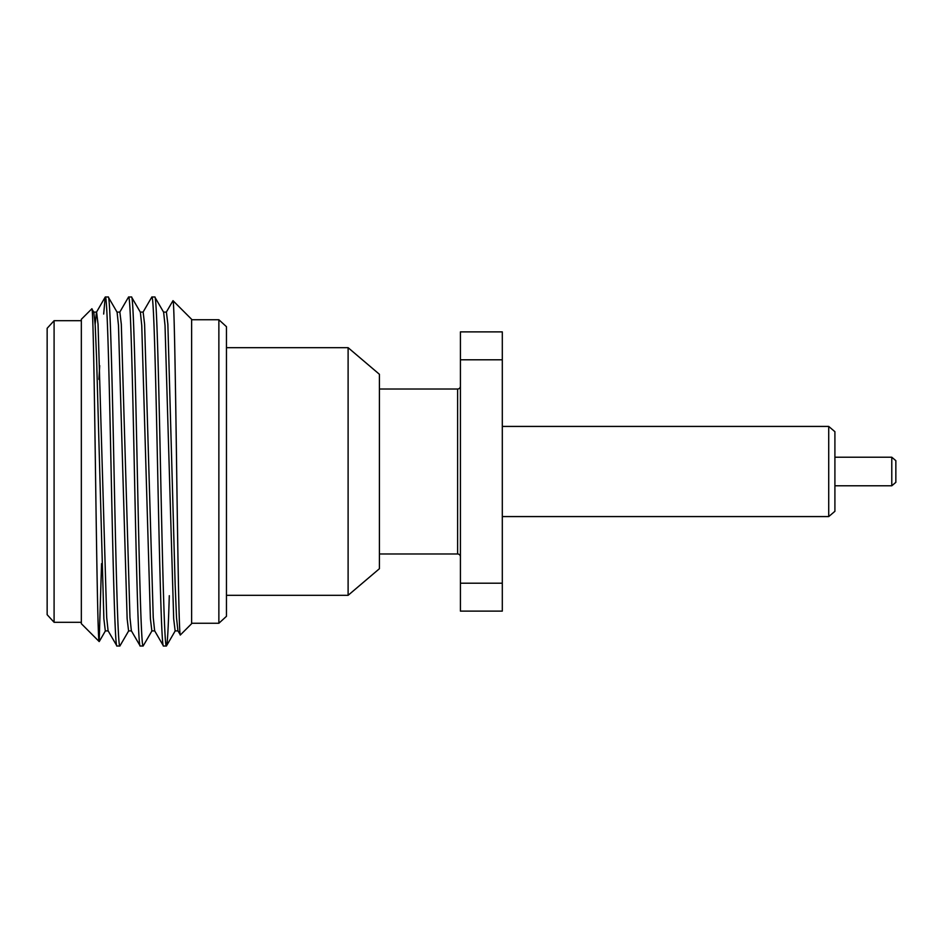 <?xml version="1.0" encoding="UTF-8"?>
<svg xmlns="http://www.w3.org/2000/svg" width="943" height="943" viewBox="0 0 943 943"><rect width="100%" height="100%" fill="white"/><g stroke="black" fill="none" stroke-linecap="round" stroke-linejoin="round"><path stroke-width="1.41" d="M460.42 386.217A2.794 2.794 0 0 1 457.626 389.011L379.404 389.011M460.42 556.783A2.794 2.794 0 0 0 457.626 553.989L379.404 553.989M828.72 426.425L834.909 431.694L834.909 511.306L828.72 516.575L828.72 426.425L502.301 426.425M828.72 516.575L502.301 516.575M891.783 457.214L895.85 460.667L895.85 482.333L891.783 485.786L891.783 457.214L834.909 457.214M891.783 485.786L834.909 485.786M348.108 347.684L348.108 595.316L379.404 568.723L379.404 374.277L348.108 347.684L226.461 347.684M348.108 595.316L226.461 595.316M218.87 319.748L218.87 623.252L226.461 616.309L226.461 326.691L218.87 319.748L191.629 319.748M218.87 623.252L191.629 623.252M81.334 320.703L54.093 320.703L54.093 622.297L81.334 622.297M54.093 622.297L47.15 614.706L47.15 328.294L54.093 320.703M81.334 623.688L81.334 319.312L91.813 308.832C93.062 305.308 94.312 385.581 95.538 474.47C96.764 563.348 97.989 642.631 99.18 641.546L81.334 623.688M108.233 630.902L105.321 630.902L103.871 618.773L96.599 358.776L95.219 325.476L93.828 312.216L91.813 308.832M191.629 319.312L191.629 623.688L180.372 634.945C179.123 638.482 177.862 557.855 176.647 468.518C175.41 379.239 174.196 299.568 172.993 300.676L191.629 319.312M163.493 312.098L166.404 312.098L167.866 324.227L175.139 584.224L176.506 617.524L177.909 630.784L180.372 634.945M108.233 296.974L105.321 296.974C107.254 294.534 109.211 378.296 111.144 471.5C113.066 564.704 115.034 648.466 116.956 646.026L119.867 646.026C117.934 648.466 115.977 564.704 114.056 471.5C112.123 378.296 110.166 294.534 108.233 296.974L117.097 312.216L118.488 325.476L127.14 618.773L128.59 630.902L131.501 630.902M93.687 312.098L96.599 312.098L98.048 324.227L106.7 617.524L108.091 630.784L116.956 646.026M154.77 296.974L151.858 296.974C153.792 294.534 155.748 378.296 157.681 471.5C159.615 564.704 161.571 648.466 163.493 646.026L166.404 646.026C164.483 648.466 162.514 564.704 160.593 471.5C158.66 378.296 156.703 294.534 154.77 296.974L163.634 312.216L165.025 325.476L173.677 618.773L175.139 630.902L178.038 630.902M140.224 312.098L143.136 312.098L144.597 324.227L153.237 617.524L154.64 630.784L163.493 646.026M131.501 296.974L128.59 296.974C130.523 294.534 132.48 378.296 134.413 471.5C136.346 564.704 138.303 648.466 140.224 646.026L143.136 646.026C141.202 648.466 139.246 564.704 137.324 471.5C135.391 378.296 133.434 294.534 131.501 296.974L140.366 312.216L141.756 325.476L150.408 618.773L151.858 630.902L154.77 630.902M116.956 312.098L119.867 312.098L121.317 324.227L129.969 617.524L131.36 630.784L140.224 646.026M169.292 595.693C168.326 628.521 167.371 645.295 166.404 646.026L175.268 630.784M143.136 646.026L152 630.784M143.006 312.216L151.858 296.974M119.867 646.026L128.731 630.784M119.726 312.216L128.59 296.974M103.671 314.054L105.203 297.092L96.457 312.216L95.149 324.227M166.274 312.216L172.993 300.676M98.885 379.357L99.722 365.695M101.538 563.643L99.18 641.546M502.301 359.802L460.42 359.802L460.42 331.877L502.301 331.877L502.301 611.123L460.42 611.123L460.42 583.198L502.301 583.198M460.42 359.802L460.42 583.198M457.626 553.989L457.626 389.011M105.463 630.784L99.263 641.511"/></g></svg>
